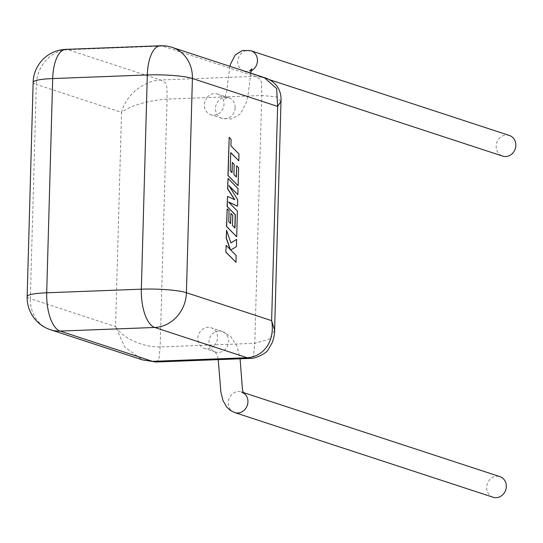 <?xml version="1.0" encoding="UTF-8"?>
<svg xmlns="http://www.w3.org/2000/svg" width="543" height="543" viewBox="0 0 543 543"><rect width="100%" height="100%" fill="white"/><g stroke="black" fill="none" stroke-linecap="round" stroke-linejoin="round"><path stroke-width="0.41" stroke-dasharray="2.71 2.04" d="M230.205 170.746L230.734 152.753M238.655 160.823L238.839 154.036L230.775 145.816L230.958 139.293L229.031 137.325M237.956 185.76L238.458 167.767L236.558 165.839M236.246 176.903L233.761 174.534L234.047 164.312L232.2 162.438M231.915 172.504L230.056 170.753M234.562 199.614L227.381 196.417M234.827 227.863L232.336 225.501L232.621 215.279L230.775 213.399M230.49 223.465L228.63 221.714L228.936 210.86L227.028 208.94M236.531 236.734L237.25 211.064L228.644 202.139M237.386 206.164L237.562 199.817L229.194 186.011M237.705 194.686L237.875 188.631L227.884 178.443M235.818 262.317L236.008 255.543L230.578 250.018L236.253 246.637L236.456 239.388M230.904 242.864L226.431 230.293M230.184 249.427L226.01 245.348M155.95 362.005L158.97 359.242L160.158 346.916L167.081 99.118L206.978 97.591A10.853 9.72 -71.9 0 0 204.365 104.738A10.853 9.72 -71.9 0 0 210.82 114.675A10.853 9.72 -71.9 0 0 224.028 103.984A10.853 9.72 -71.9 0 0 221.815 97.027A10.853 9.72 -71.9 0 0 217.58 94.041A10.853 9.72 -71.9 0 0 206.978 97.591L261.712 95.5L254.789 343.305L214.892 344.832A10.853 9.72 108.1 0 1 207.372 348.803A10.853 9.72 108.1 0 1 204.29 348.375A10.853 9.72 108.1 0 1 200.055 345.396A10.853 9.72 108.1 0 1 198.847 333.945A10.853 9.72 108.1 0 1 207.969 327.314A10.853 9.72 108.1 0 1 211.051 327.741A10.853 9.72 108.1 0 1 214.892 344.832L160.158 346.916C142.239 347.296 122.738 338.092 115.55 326.601L124.829 347.181L142.517 359.894M509.382 135.458A10.853 9.726 -72.3 0 0 496.187 146.155A10.853 9.726 -72.3 0 0 502.655 156.099M493.092 497.239A10.853 9.713 108.6 0 1 486.657 487.302A10.853 9.713 108.6 0 1 499.886 476.618M167.081 99.118C146.447 100.869 131.263 105.288 121.53 112.374L115.55 326.601L30.34 298.67L36.32 84.45L121.53 112.374C125.637 95.69 142.531 81.083 160.368 79.977L67.984 49.698L162.615 46.08L255.006 76.359L160.368 79.977C167.577 84.07 166.816 81.905 167.081 99.118M274.609 330.13L269.206 339.253L254.789 343.305L253.601 355.631L250.581 358.394M281.002 101.371L276.129 96.83L261.712 95.5C261.448 78.294 262.208 80.459 255.006 76.359L264.265 77.581M250.88 50.743A10.853 9.726 -72.3 0 0 237.793 61.474A10.853 9.726 -72.3 0 0 244.262 71.418A10.853 9.726 -72.3 0 0 244.377 71.459A10.853 9.726 -72.3 0 0 251.185 70.862M235.146 107.629A10.853 9.72 -71.9 0 0 228.691 97.686A10.853 9.72 -71.9 0 0 228.651 97.672A10.853 9.72 -71.9 0 0 215.483 108.376A10.853 9.72 -71.9 0 0 221.931 118.32A10.853 9.72 -71.9 0 0 221.978 118.333A10.853 9.72 -71.9 0 0 235.146 107.629M219.087 330.959A10.853 9.72 108.1 0 1 222.168 331.386A10.853 9.72 108.1 0 1 222.209 331.4A10.853 9.72 108.1 0 1 228.617 341.33A10.853 9.72 108.1 0 1 218.483 352.448A10.853 9.72 108.1 0 1 215.401 352.02A10.853 9.72 108.1 0 1 215.361 352.007A10.853 9.72 108.1 0 1 208.953 342.076A10.853 9.72 108.1 0 1 219.087 330.959M234.59 412.524A10.853 9.713 108.6 0 1 228.264 402.621A10.853 9.713 108.6 0 1 241.499 391.937A10.853 9.713 108.6 0 1 241.608 391.978A10.853 9.713 108.6 0 1 243.257 392.738M33.137 82.326A33.924 4.758 1.6 0 0 36.32 84.45A33.924 30.374 -71.9 0 1 67.984 49.698A33.924 14.335 87.8 0 0 65.751 49.372M160.382 45.761A33.924 14.335 -92.2 0 1 162.615 46.08A33.924 30.374 -71.9 0 1 172.246 47.424M27.15 296.553A33.924 4.758 1.6 0 0 30.34 298.67A33.924 30.374 -71.9 0 0 50.499 329.737M229.94 66.334L226.73 90.633L224.53 99.159C226.553 97.733 227.958 97.251 228.746 97.699L228.651 97.672M228.691 97.686L217.58 94.041M222.209 331.4L230.863 336.721L236.992 346.244L240.081 358.794M222.168 331.386L211.051 327.741M241.499 391.937L243.162 392.48M215.401 352.02L204.29 348.375M215.361 352.007L217.492 356.269L218.238 359.629M268.995 79.522L244.262 71.418M221.931 118.32L210.82 114.675M244.377 71.459L248.036 71.466L249.909 70.644M250.73 73.142L248.26 93.498L246.447 102.383L240.481 113.874L231.569 118.958L221.978 118.333"/><path stroke-width="0.81" d="M238.805 160.816L238.995 154.029L230.931 145.809L231.114 139.286L229.187 137.325L228.114 175.565L238.112 185.76L238.615 167.76L236.707 165.839L236.395 177.052L233.911 174.534L234.196 164.312L232.35 162.432L232.065 172.66L230.205 170.746L230.741 152.597L238.805 160.816L230.734 152.753M229.187 137.325L227.965 175.572L238.112 185.76M236.707 165.839L236.246 176.903M232.35 162.432L231.915 172.504M228.033 178.437L227.741 188.889L234.786 199.715L227.531 196.41L227.252 206.557L235.343 214.804L234.976 228.012L232.492 225.494L232.777 215.272L230.924 213.399L230.639 223.621L228.779 221.714L229.085 210.854L227.184 208.933L226.689 226.533L236.687 236.728L237.4 211.064L228.508 202.003L237.542 206.164L237.719 199.81L228.922 185.57L237.861 194.679L238.031 188.625L228.033 178.437L227.592 188.889L234.562 199.614M227.531 196.41L227.096 206.564L235.187 214.811L234.827 227.863M230.924 213.399L230.49 223.465M227.184 208.933L226.54 226.54L236.687 236.728M228.644 202.139L237.542 206.164M229.194 186.011L237.861 194.679M236.612 239.388L230.931 242.931L226.587 230.286L226.37 238.126L230.429 249.678L226.166 245.341L225.82 252.128L235.967 262.31L236.157 255.536L230.734 250.011L236.409 246.631L236.612 239.388L230.904 242.864M225.976 252.122L235.967 262.31M226.587 230.286L226.214 238.133L230.184 249.427M226.166 245.341L225.82 252.128M268.995 79.522L502.655 156.099A10.853 9.726 -72.3 0 0 515.85 145.402A10.853 9.726 -72.3 0 0 509.382 135.458L250.988 50.777A10.853 9.726 -72.3 0 0 250.88 50.743L242.585 50.431L235.309 54.836L230.49 64.176L229.94 66.334M243.162 392.48L499.886 476.618A10.853 9.713 108.6 0 1 506.32 486.555A10.853 9.713 108.6 0 1 493.092 497.239L234.698 412.558A10.853 9.713 108.6 0 1 234.59 412.524L230.334 410.372L226.716 407.046L223.01 400.591L220.886 392.202L218.238 359.629M274.615 329.906C274.867 332.703 274.134 336.823 272.416 342.253L267.699 350.547C264.617 354.464 253.981 358.821 250.581 358.394L247.146 357.742L154.755 327.463L60.124 331.081L152.508 361.353L155.929 362.011L142.517 359.894L152.508 361.353L247.146 357.742C264.78 356.568 275.199 339.837 271.629 320.641L274.609 330.13M264.298 77.588L276.645 88.57L277.616 106.414L192.405 78.491L186.419 292.711L271.629 320.641L277.616 106.414L281.002 101.378C281.281 96.898 280.548 92.846 278.803 89.222L278.803 89.222C277.086 85.427 272.464 80.025 264.298 77.588L172.246 47.424A33.924 33.924 0 0 0 160.382 45.761L65.751 49.372A33.924 14.335 87.8 0 0 52.691 78.572L46.705 292.792L141.343 289.181L147.323 74.954L52.691 78.572A33.924 4.758 1.6 0 0 33.137 82.326L27.15 296.553A33.924 4.758 1.6 0 1 46.705 292.792A33.924 14.335 87.8 0 0 60.124 331.081A33.924 30.374 -71.9 0 1 50.499 329.737L142.517 359.894M251.185 70.862A10.853 9.726 -72.3 0 0 257.457 60.721A10.853 9.726 -72.3 0 0 250.988 50.777M243.257 392.738A10.853 9.713 108.6 0 1 247.934 401.874A10.853 9.713 108.6 0 1 234.698 412.558M155.929 362.011L250.567 358.394M154.755 327.463A33.924 14.335 -92.2 0 1 141.343 289.181A33.924 4.758 1.6 0 1 186.419 292.711A33.924 30.374 -71.9 0 1 154.755 327.463M172.246 47.424A33.924 30.374 -71.9 0 1 192.405 78.491A33.924 4.758 1.6 0 0 147.323 74.954A33.924 14.335 -92.2 0 1 160.382 45.761M240.081 358.794L242.47 389.643L243.522 393.322L241.608 391.978M27.15 296.553A33.924 33.924 0 0 0 50.499 329.737M65.751 49.372A33.924 33.924 0 0 0 33.137 82.326M274.615 329.927L281.002 101.371M249.909 70.644L251.803 68.852L250.73 73.142"/></g></svg>

